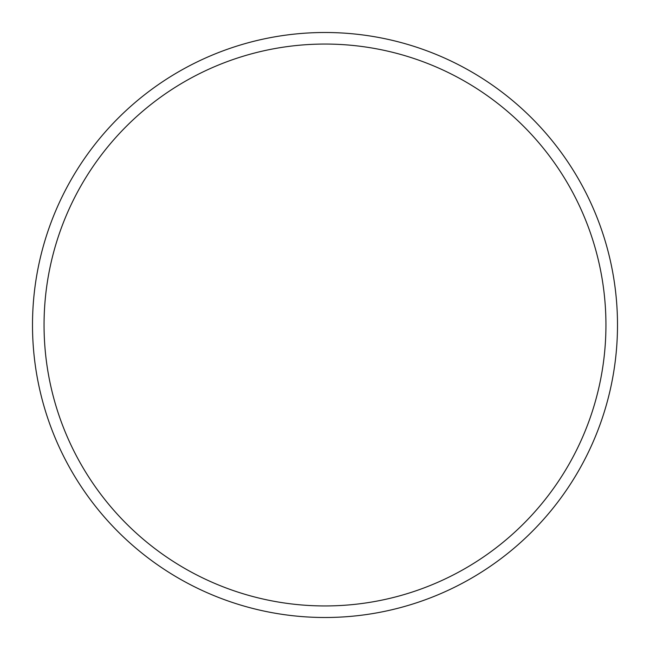 <?xml version="1.0" encoding="UTF-8"?>
<svg xmlns="http://www.w3.org/2000/svg" width="650" height="650" viewBox="0 0 650 650"><rect width="100%" height="100%" fill="white"/><g stroke="black" fill="none" stroke-linecap="round" stroke-linejoin="round"><path stroke-width="0.97" d="M32.5 325A292.5 292.5 0 0 0 325 617.5A292.5 292.5 0 0 0 617.5 325A292.5 292.5 0 0 0 325 32.5A292.5 292.5 0 0 0 32.5 325M44.054 325A280.946 280.946 0 0 1 465.473 81.697A280.946 280.946 0 0 1 465.473 568.303A280.946 280.946 0 0 1 44.054 325"/></g></svg>
